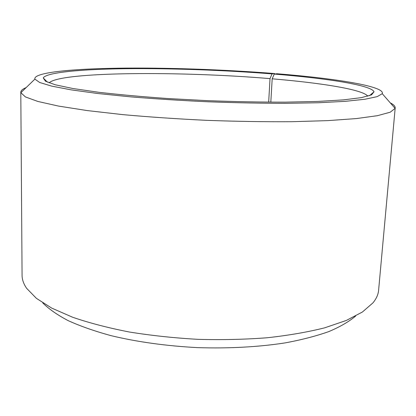 <?xml version="1.0" encoding="UTF-8"?>
<svg xmlns="http://www.w3.org/2000/svg" width="416" height="416" viewBox="0 0 416 416"><rect width="100%" height="100%" fill="white"/><g stroke="black" fill="none" stroke-linecap="round" stroke-linejoin="round"><path stroke-width="0.62" d="M274.784 74.006L274.628 73.544C223.579 69.529 165.646 67.512 117.572 68.198C70.122 68.931 33.051 72.649 34.887 79.128L39.676 82.493L51.672 86.117L71.11 89.851L97.698 93.501L130.515 96.85C155.017 98.873 180.825 100.516 207.927 101.785C235.045 102.788 260.894 103.308 285.48 103.345L318.464 102.752L345.264 101.338L364.946 99.247L377.203 96.637L382.252 93.688C385.481 86.336 335.265 78.406 276.947 73.731L274.258 74.074L272.184 78.816L270.821 102.164M272.184 78.816C321.334 82.935 363.173 89.601 367.786 96.205M49.098 82.846C60.705 71.516 182.192 71.126 270.026 78.634L268.668 102.154M355.727 315.988C349.196 321.537 340.288 326.716 328.994 331.521C316.373 336.024 301.699 339.825 284.976 342.924C258.19 347.032 229.076 348.603 197.621 347.63C166.202 345.966 137.316 341.968 110.968 335.634C94.567 331.141 80.262 326.128 68.058 320.585C57.21 314.855 48.766 308.948 42.718 302.869M390.286 102.877C393.65 104.572 395.288 106.257 395.195 107.936L378.602 290.3C378.243 294.518 376.36 298.704 372.96 302.864L362.424 312.005L346.289 320.46L324.672 327.829C307.689 332.098 288.527 335.405 267.186 337.761C244.91 339.466 221.837 339.997 197.969 339.342C174.132 337.995 151.185 335.54 129.132 331.973C108.056 327.844 89.242 322.941 72.68 317.268L51.75 308.116L36.384 298.34L26.65 288.345C23.608 283.92 22.084 279.588 22.074 275.356L20.8 92.243C20.852 90.563 22.625 89.019 26.12 87.615M395.195 107.936L395.106 108.399L390.198 112.216L377.442 115.679L356.502 118.56L327.647 120.635L291.85 121.706C265.049 121.878 236.813 121.43 207.147 120.359C177.497 118.945 149.323 117.026 122.632 114.613L87.053 110.552L58.469 106.07L37.846 101.447L25.423 96.928L20.852 92.711L20.8 92.243M274.258 74.074C326.648 78.307 371.462 85.181 374.036 91.796L371.53 94.864L361.478 97.614L343.533 99.866L317.907 101.431L285.527 102.144C261.082 102.164 235.227 101.676 207.974 100.677L167.887 98.54C142.054 96.715 118.877 94.609 98.363 92.232L72.956 88.525L55.26 84.781L45.474 81.198L43.233 77.932C46.374 72.327 81.962 69.207 126.454 68.697C171.46 68.229 224.916 70.169 272.033 73.892L270.026 78.634M274.628 73.544L272.033 73.892M34.887 79.128L20.852 92.711M382.252 93.688L395.106 108.399M369.512 95.67L374.036 91.796M47.424 82.17L43.233 77.932"/></g></svg>
